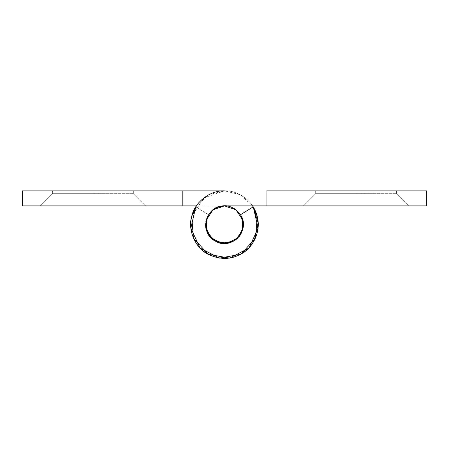 <?xml version="1.0" encoding="UTF-8"?>
<svg xmlns="http://www.w3.org/2000/svg" width="449" height="449" viewBox="0 0 449 449"><rect width="100%" height="100%" fill="white"/><g stroke="black" fill="none" stroke-linecap="round" stroke-linejoin="round"><path stroke-width="0.34" stroke-dasharray="2.25 1.68" d="M182.21 205.895L224.5 205.895L182.21 205.895L182.21 190.859L182.21 205.895L182.21 190.859L224.5 190.859C238.644 190.067 254.465 202.314 257.249 216.199C261.565 229.692 253.685 248.084 240.939 254.263C225.898 261.357 212.254 259.281 200.001 248.028C189.36 235.248 187.946 221.514 195.764 206.837L208.538 214.774L207.371 216.957L208.538 214.774L195.764 206.837C187.946 221.514 189.36 235.248 200.001 248.028C212.254 259.281 225.898 261.357 240.939 254.263C253.685 248.084 261.565 229.692 257.249 216.199C254.465 202.314 238.644 190.067 224.5 190.859L208.869 194.686L196.37 205.895L224.5 205.895L235.781 209.661L242.696 219.976M243.066 221.767L243.212 222.923M243.218 222.979L243.296 224.623M243.296 224.691L241.102 233.502L234.44 240.642M205.704 224.691C206.461 214.504 211.99 208.285 222.283 206.029M224.5 243.487L216.177 241.545M92.932 193.682L52.522 193.682L40.303 205.895L145.56 205.895L133.342 193.682L133.342 190.859L52.522 190.859L52.522 193.682L40.303 205.895L92.932 205.895L40.466 205.895L52.6 193.682L133.218 193.682L52.522 193.682L52.522 190.859L133.342 190.859L133.342 193.682L145.56 205.895L40.466 205.895L52.6 193.682L92.932 193.682M133.218 193.682L145.397 205.895L133.218 193.682M254.072 241.124L248.999 248.028L229.596 258.136L208.061 254.263L193.401 238.015L191.751 216.199L203.795 197.936L224.5 190.859L240.131 194.686L252.63 205.895M235.714 239.777L233.632 241.119L224.691 243.487L215.368 241.119L224.691 243.487L233.632 241.119L235.641 239.833M212.635 239.272L210.89 237.656L206.355 229.596L206.304 219.976L206.355 229.596L210.89 237.656L212.635 239.272M182.21 190.859L224.466 190.859C238.61 190.05 254.448 202.286 257.243 216.177C261.571 229.663 253.702 248.067 240.956 254.252C225.914 261.357 212.265 259.286 200.007 248.033C189.36 235.254 187.946 221.52 195.764 206.837L208.538 214.774L195.764 206.837M207.371 216.957L208.538 214.774C197.785 230.09 217.816 251.114 233.632 241.119C250.469 232.958 243.184 204.851 224.5 205.895C205.816 204.851 198.531 232.958 215.368 241.119C231.184 251.114 251.216 230.09 240.462 214.774L253.236 206.837L240.462 214.774L241.629 216.957M224.466 190.859L22.45 190.859L22.45 205.895L266.79 205.895L224.5 205.895L266.79 205.895L266.79 190.859L266.79 205.895L266.79 190.859L266.79 205.895L426.55 205.895L426.55 190.859L266.79 190.859M356.068 193.682L315.658 193.682L303.44 205.895L408.697 205.895L396.478 193.682L396.478 190.859L315.658 190.859L315.658 193.682L303.44 205.895L356.068 205.895L303.603 205.895L315.731 193.682L396.355 193.682L315.658 193.682L315.658 190.859L396.478 190.859L396.478 193.682L408.697 205.895L303.603 205.895L315.731 193.682L356.068 193.682M396.355 193.682L408.534 205.895L396.355 193.682M240.462 214.774L253.236 206.837C261.054 221.514 259.64 235.248 248.999 248.028C236.746 259.281 223.102 261.357 208.061 254.263C195.315 248.084 187.435 229.692 191.751 216.199C194.535 202.314 210.357 190.067 224.5 190.859L224.534 190.859"/><path stroke-width="0.67" d="M216.177 241.545L208.353 234.311L205.704 224.691C206.461 214.504 211.99 208.285 222.283 206.029L224.5 205.895L236 209.829L242.696 219.976L242.264 230.831L235.714 239.777L242.264 230.831L242.696 219.976L236 209.829L224.5 205.895L236 209.829L242.696 219.976L242.264 230.831L235.714 239.777M242.696 219.976L243.066 221.767M243.296 224.623L243.296 224.691C242.342 235.428 236.46 241.68 225.645 243.453L224.5 243.487M222.283 206.029C231.948 203.807 244.256 214.403 243.296 224.691M234.44 240.642L225.645 243.453C216.177 244.997 204.783 234.501 205.704 224.691M224.466 190.859L182.21 190.859L182.21 205.895L196.37 205.895L191.751 216.199L193.401 238.015L208.061 254.263L229.596 258.136L248.999 248.028L258.153 228.154L253.236 206.837L258.31 223.546L254.072 241.124M252.63 205.895L257.249 216.199L255.599 238.015L240.939 254.263L219.404 258.136L200.001 248.028L190.847 228.154L195.764 206.837M215.368 241.119L212.635 239.272L215.368 241.119M207.371 216.957L206.304 219.976L207.371 216.957L205.99 227.957L210.89 237.656L221.671 243.274L233.632 241.119L235.641 239.833M182.21 190.859L22.45 190.859L22.45 205.895L182.21 205.895M266.79 190.859L426.55 190.859L426.55 205.895L224.5 205.895C205.816 204.851 198.531 232.958 215.368 241.119C231.184 251.114 251.216 230.09 240.462 214.774L253.236 206.837C261.054 221.52 259.64 235.254 248.993 248.033C236.735 259.286 223.086 261.357 208.044 254.252C195.298 248.067 187.429 229.663 191.757 216.177C194.552 202.286 210.39 190.05 224.534 190.859M241.629 216.957L243.01 227.957L238.11 237.656L227.329 243.274L215.368 241.119L213.359 239.828M213.286 239.777L206.736 230.831L206.304 219.976L213 209.829L224.5 205.895C205.816 204.851 198.531 232.958 215.368 241.119C231.184 251.114 251.216 230.09 240.462 214.774"/></g></svg>
